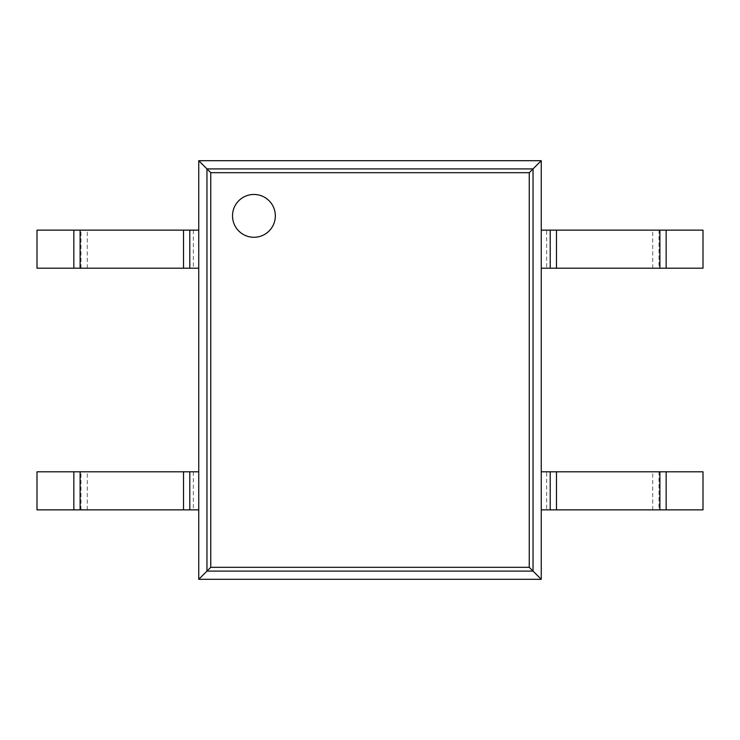 <?xml version="1.0" encoding="UTF-8"?>
<svg xmlns="http://www.w3.org/2000/svg" width="740" height="740" viewBox="0 0 740 740"><rect width="100%" height="100%" fill="white"/><g stroke="black" fill="none" stroke-linecap="round" stroke-linejoin="round"><path stroke-width="0.56" stroke-dasharray="3.7 2.78" d="M198.746 160.682L198.746 579.318L210.752 567.303L210.752 172.697L529.248 172.697L541.255 160.682L198.746 160.682L210.752 172.697M198.746 579.318L541.255 579.318L529.248 567.303L529.248 172.697M541.255 579.318L541.255 160.682M275.336 215.867A21.405 21.405 0 0 0 243.22 197.33A21.405 21.405 0 0 0 243.22 234.404A21.405 21.405 0 0 0 275.336 215.867M193.362 268.195L37 268.195L37 230.14L198.746 230.14L198.746 268.195L193.362 268.195L193.362 230.14M659.007 230.14L703 230.14L703 268.195L546.638 268.195L546.638 230.14L659.007 230.14L659.007 268.195M546.638 268.195L541.255 268.195L541.255 230.14L546.638 230.14M193.362 509.86L37 509.86L37 471.806L198.746 471.806L198.746 509.86L193.362 509.86L193.362 471.806M659.007 471.806L703 471.806L703 509.86L546.638 509.86L546.638 471.806L659.007 471.806L659.007 509.86M546.638 509.86L541.255 509.86L541.255 471.806L546.638 471.806M206.96 571.095L206.96 168.905L533.041 168.905L533.041 571.095L206.96 571.095M210.752 567.303L529.248 567.303M80.993 268.195L80.993 230.14M87.265 268.195L87.265 230.14M652.736 268.195L652.736 230.14M80.993 509.86L80.993 471.806M87.265 509.86L87.265 471.806M652.736 509.86L652.736 471.806"/><path stroke-width="1.11" d="M541.255 160.682L541.255 579.318L198.746 579.318L198.746 160.682L210.752 172.688L529.248 172.688L541.255 160.682L198.746 160.682M198.746 579.318L210.752 567.312L210.752 172.688M541.255 579.318L529.248 567.312L529.248 172.688M275.336 215.867A21.405 21.405 0 0 0 243.22 197.33A21.405 21.405 0 0 0 243.22 234.404A21.405 21.405 0 0 0 275.336 215.867M189.792 268.195L37 268.195L37 230.14L198.746 230.14L198.746 268.195L189.792 268.195L189.792 230.14M666.157 268.195L666.157 230.14L703 230.14L703 268.195L550.209 268.195L550.209 230.14L541.255 230.14L541.255 268.195L550.209 268.195M666.157 230.14L550.209 230.14M189.792 509.86L37 509.86L37 471.806L198.746 471.806L198.746 509.86L189.792 509.86L189.792 471.806M666.157 509.86L666.157 471.806L703 471.806L703 509.86L550.209 509.86L550.209 471.806L541.255 471.806L541.255 509.86L550.209 509.86M666.157 471.806L550.209 471.806M206.96 571.095L206.96 168.905L533.041 168.905L533.041 571.095L206.96 571.095M210.752 567.312L529.248 567.312M73.843 268.195L73.843 230.14M80.114 268.195L80.114 230.14M183.52 268.195L183.52 230.14M659.886 268.195L659.886 230.14M556.48 268.195L556.48 230.14M73.843 509.86L73.843 471.806M80.114 509.86L80.114 471.806M183.52 509.86L183.52 471.806M659.886 509.86L659.886 471.806M556.48 509.86L556.48 471.806"/></g></svg>
